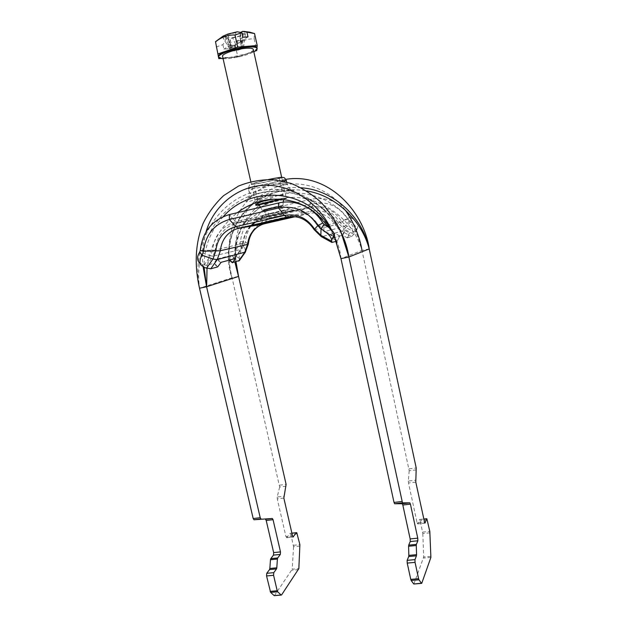 <?xml version="1.0" encoding="UTF-8"?>
<svg xmlns="http://www.w3.org/2000/svg" width="627" height="627" viewBox="0 0 627 627"><rect width="100%" height="100%" fill="white"/><g stroke="black" fill="none" stroke-linecap="round" stroke-linejoin="round"><path stroke-width="0.47" stroke-dasharray="3.13 2.35" d="M416.383 469.866L409.204 470.767L361.983 250.432C352.774 216.166 311.321 188.923 276.868 199.754L260.44 207.153M409.204 470.767L408.342 481.066L415.615 480.18M415.787 482.124L408.506 483.002L417.073 522.73L424.346 521.962M424.73 523.051L417.754 523.788L419.518 519.611L423.742 519.164M429.997 532.817L422.825 533.546L420.184 520.669L419.518 519.611M422.825 533.546L423.687 556.988L430.976 556.314M413.891 584.011L423.687 556.988M281.641 199.362C311.345 201.142 337.914 227.021 341.025 258.63L340.978 258.645M408.506 483.002L408.342 481.066M417.754 523.788L417.073 522.73M199.511 288.232L199.59 288.208C191.588 250.118 211.871 207.223 248.582 193.492C264.1 188.225 280.99 187.935 296.869 192.81C307.261 196.972 316.69 202.858 325.162 210.453C332.898 218.925 339.113 228.487 343.815 239.146L343.878 239.302M301.226 187.786C261.506 183.758 227.781 217.773 228.871 255.158L228.871 255.197C228.879 262.838 229.913 270.378 231.966 277.816L238.558 276.421M286.163 486.191L279.65 487.014L232.037 277.792C229.592 267.776 228.604 257.438 229.074 246.779L228.871 255.197M279.65 487.014L277.212 497.015L283.796 496.208M283.843 498.073L277.252 498.873L285.936 536.61L292.519 535.913M292.989 536.947L286.852 537.598L290.011 533.459L291.908 533.256M300.019 546.031L293.522 546.689L290.904 534.439L290.011 533.459M293.522 546.689L292.245 569.214L298.844 568.603M274.383 595.642L292.245 569.214M286.852 537.598L285.936 536.61M277.252 498.873L277.212 497.015M250.784 181.626L256.114 205.311L273.803 200.076C290.614 196.533 290.795 198.516 272.51 199.323M282.346 195.271L282.934 195.115C283.028 192.826 262.329 199.355 258.567 200.938L257.768 200.711C256.255 197.458 278.388 194.252 282.346 195.271M278.506 177.99C274.759 177.95 253.018 183.037 253.951 183.735L254.719 183.836C258.833 183.766 279.908 178.828 279.156 178.099L278.506 177.99M286.359 180.49C285.936 181.125 281.656 182.449 273.537 184.456C262.047 187.277 248.292 189.769 248.449 188.97C248.762 188.374 252.955 187.073 261.02 185.067C253.073 187.739 249.178 190.326 249.319 192.826C249.765 195.938 262 187.293 273.537 184.456C281.821 183.123 286.398 183.131 287.252 184.479C287.911 185.835 272.839 182.175 261.02 185.067L281.476 180.819M260.158 193.069C272.91 189.965 288.937 191.196 293.075 190.867C295.842 189.479 290.489 189.824 277.032 191.901L276.35 192.066C264.61 195.06 252.023 201.392 247.304 201.769C242.947 200.648 247.046 197.787 259.602 193.202L260.158 193.069M341.362 232.938C326.314 201.58 290.238 184.824 258.708 193.273L258.708 193.273C218.894 202.537 193.406 247.681 199.59 288.208L231.966 277.816C219.364 243.025 240.11 200.515 277.8 191.846L277.824 191.838C287.205 189.526 296.822 189.221 306.681 190.906M285.904 179.33C252.258 183.962 229.686 216.613 229.074 246.779M207.035 268.45C209.747 245.463 219.842 226.88 237.335 212.694M235.901 261.851L235.58 257.924C232.962 226.096 257.407 195.742 290.662 193.092C309.377 191.909 328.705 198.986 342.663 212.396C352.382 223.188 358.824 235.87 361.983 250.432L341.025 258.63L336.644 242.641M334.081 236.175L330.272 228.651M223.314 216.581C210.139 231.089 203.736 248.057 204.12 267.486M334.191 236.011L331.401 229.733M206.017 231.927C202.717 243.832 201.761 255.534 203.132 267.039M260.229 207.294C241.356 221.002 232.915 239.279 234.898 262.133M345.203 209.998C329.786 188.327 298.852 177.308 273.513 188.225C248.01 199.033 234.733 227.052 235.376 251.294L236.003 261.827M347.044 237.751L351.645 236.614L356.034 231.739C357.155 228.063 355.297 224.772 350.462 221.848L351.81 218.078C356.661 221.002 358.534 224.301 357.414 227.977L354.036 231.927L349.466 232.97L347.044 237.751L342.71 235.384L345.124 230.611L349.466 232.97M336.174 241.387L337.279 241.042L339.795 236.05L334.7 237.374L334.606 235.368M337.279 241.042L339.795 236.05L337.263 241.05M339.536 235.838L335.014 233.362L332.506 238.346L337.02 240.823M334.763 233.142L344.701 230.454L342.287 235.227L332.255 238.127L335.014 233.362M345.124 230.611L344.701 230.454M342.287 235.227L342.71 235.384M198.931 262.274L201.988 264.343L206.644 265.378L213.972 263.199L218.031 266.553M220.775 262.658L216.707 259.296L217.067 258.959L221.135 262.313M235.297 258.543L231.387 255.33L217.067 258.959M235.329 258.551L231.418 255.33L235.015 258.622M229.568 260.072L228.667 259.327L235.164 257.728L235.031 255.824C234.749 252.673 236.379 248.433 239.906 243.096L240.423 241.646C242.571 224.96 251.396 214.293 266.906 209.637L295.678 202.897M239.475 259.319L245.478 250.871L244.036 245.51C240.509 250.824 238.895 255.064 239.2 258.222L239.412 260.511M216.707 259.296L213.972 263.199M228.667 259.327L231.316 255.581M276.436 212.569L265.213 214.865L276.436 212.569M275.261 207.302L281.037 205.742L264.022 209.551L275.261 207.302M270.01 213.509L285.05 210.429L277.33 212.435L262.376 215.492L270.01 213.509M267.69 216.252L254.405 219.685L280.488 214.285L294.055 210.821L267.69 216.252M296.908 202.607L311.086 199.284C327.709 196.369 340.892 202.255 350.642 216.942L351.81 218.078L345.681 225.328L355.47 230.65M235.29 256.913L241.301 248.441L239.906 243.096L244.036 245.51L245.314 241.944C247.234 227.217 255.032 217.82 268.717 213.736L312.779 203.493C327.427 200.946 339.035 206.142 347.609 219.074L350.462 221.848L344.348 229.114L354.09 234.42M241.873 31.624C244.734 31.773 245.682 32.439 244.71 33.631L245.408 33.654L242.516 35.465L231.23 38.38L227.867 44.282L235.258 45.434C240.956 40.841 247.265 38.655 254.186 38.874L254.241 33.403M216.166 46.978L222.898 44.682L226.237 38.756C223.345 38.639 222.326 37.996 223.173 36.821L225.312 35.12L237.28 31.789M242.931 37.267L235.791 41.703L237.743 40.653L242.21 40.3L240.823 41.311L240.862 32.267M236.81 31.985L235.776 32.643L235.791 41.703M223.173 36.821L227.946 37.181L226.237 38.756M222.898 44.682L223.902 49.11L228.855 48.702L227.867 44.282M235.258 45.434L237.829 56.939L255.142 51.069M220.892 58.452L237.829 56.939M254.186 38.874L256.764 50.521M256.851 49.572L256.992 47.903M240.823 41.311L248.002 36.883M244.71 33.631L240.047 33.2L240.823 32.283M245.408 33.654L243.542 47.864L241.348 47.66L242.155 46.97L238.127 47.299L232.844 48.749L230.564 50.144L232.797 50.317L232.029 51.014L236.018 50.677L241.238 49.251L243.542 47.864M228.855 48.702L235.697 44.478L233.793 45.505L229.372 45.857L230.705 44.878C228.839 40.363 227.679 38.106 227.233 38.114M230.705 44.878L223.902 49.11M231.23 38.38L232.233 37.738C232.688 37.73 233.84 39.979 235.697 44.478M229.372 45.857L232.029 51.014M233.793 45.505L236.018 50.677M235.776 32.643L225.994 34.994M237.743 40.653L238.127 47.299M242.21 40.3L242.155 46.97M225.312 35.12L232.844 48.749M222.499 36.946L230.564 50.144M232.233 37.738L241.826 35.441M242.516 35.465L241.238 49.251M278.717 216.111L267.094 218.847L278.717 216.111M276.585 206.534L264.962 209.34L276.585 206.534M267.047 209.159L282.926 205.319L267.047 209.159M281.578 199.355L264.798 203.783L258.959 204.692M259.139 204.99L263.332 204.206C272.761 202.356 286.868 198.892 286.382 198.54L280.888 199.308M253.3 49.447C254.248 51.829 240.219 56.689 230.399 57.449C225.642 57.833 223.024 57.449 222.561 56.312M223.102 58.711L228.549 58.554C238.487 57.425 246.913 55.192 253.833 51.845M256.96 47.762L256.984 48.044C256.568 49.729 253.324 51.633 247.242 53.75L228.377 57.778C222.405 58.264 219.129 57.786 218.533 56.352M409.039 468.863L416.21 467.961M427.348 519.901L420.184 520.669M422.645 532.111L429.808 531.375M430.898 557.379L423.593 558.054M414.039 583.823L421.799 583.173M274.634 595.454L281.609 594.874M298.593 569.629L291.986 570.241M293.405 545.318L299.894 544.651M297.402 533.742L290.904 534.439M279.611 485.188L286.108 484.365M256.662 205.28C258.238 204.324 258.873 202.874 258.567 200.938M252.32 184.424C256.537 184.275 274.634 180.31 280.12 178.334C286.233 176.234 273.866 178.037 261.451 181.109C252.994 183.256 249.954 184.362 252.32 184.424M369.24 248.903L362.022 250.416M347.468 237.907L349.89 233.126M314.229 229.741L335.32 224.905L347.609 219.074L350.642 216.942L341.629 221.386L345.681 225.328L344.215 226.59L354.036 231.927M295.098 216.715L309.699 213.368L311.141 211.166L312.779 203.493L311.086 199.284L309.417 206.941C322.968 204.598 333.705 209.418 341.629 221.386L339.709 222.193L344.215 226.59L324.433 231.59L335.069 237.421M217.671 266.898L213.611 263.536M201.988 264.343L204.371 267.572M229.263 260.15L228.565 259.578L229.286 260.142M239.2 258.222L235.031 255.824M321.408 236.692L332.506 242.516M292.911 216.55C302.285 217.02 309.589 221.417 314.809 229.741L321.894 236.685L341.848 231.269L351.645 236.614M272.055 221.59L279.391 219.952M279.485 219.936L284.595 218.752M270.441 215.429L285.473 212.326L270.441 215.429M290.215 216.636L309.699 213.368C320.483 211.534 329.026 215.382 335.32 224.905L341.848 231.269L344.348 229.114L338.611 223.518C331.863 213.313 322.701 209.199 311.141 211.166L266.585 221.402L268.717 213.736L266.906 209.637L264.751 217.279L307.261 207.435M269.265 208.815L283.13 206.04L262.251 210.703L269.265 208.815M356.677 229.184L355.297 232.954M204.12 265.056L210.57 255.816L199.715 252.054M325.899 225.352L319.543 226.809L324.041 231.528L323.838 230.767L334.536 236.63M248.331 243.989L245.314 241.944L240.423 241.646L243.111 243.378C244.883 229.733 252.093 221.033 264.751 217.279L263.724 218.58L308.555 208.219L285.849 211.558C299.98 209.12 311.211 214.207 319.543 226.809L323.838 230.767L324.026 224.254M255.346 222.146L263.724 218.58L237.57 222.75L285.849 211.558L284.258 210.531C299.001 207.984 310.71 213.282 319.409 226.433L322.717 222.969M307.395 207.404L309.417 206.941L308.703 208.18C321.761 206.001 332.091 210.672 339.709 222.193L327.208 225.054M235.164 257.728L241.183 249.232L243.111 243.378L215.202 250.079C216.73 236.857 223.4 227.969 235.211 223.408L237.57 222.75L235.791 221.793L284.258 210.531L278.451 202.999M264.994 223.604L266.585 221.402C255.777 224.591 249.601 232.014 248.065 243.676L245.439 252.038M250.502 226.425C246.278 231.191 243.856 236.912 243.252 243.582L240.784 249.452L213.07 256.177L215.202 250.079L212.498 250.291C214.332 235.384 222.091 225.885 235.791 221.793L229.372 214.575M234.757 257.956L240.784 249.452L242.798 243.817C243.472 236.528 246.309 230.383 251.309 225.375M206.644 265.378L213.07 256.177L210.57 255.816L212.498 250.291L200.279 250.424M242.931 33.756L242.884 47.918M230.187 45.356L232.405 50.787M224.999 36.687L231.238 50.089M227.82 34.861L233.518 48.694M236.904 41.17L237.743 47.534M234.608 44.995L236.395 50.45M240.047 35.574L240.572 49.306M241.364 40.826L241.763 47.205M279.916 216.613L265.378 220.022L279.916 216.613M265.934 222.436L265.378 220.022C266.397 218.517 263.701 219.811 270.033 218.345C279.109 216.448 288.969 213.925 279.336 215.954C269.978 217.906 260.37 220.39 270.049 218.337L283.38 215.249L284.266 215.806L284.776 218.086L265.895 222.303L284.791 218.22M417.606 523.921L424.871 523.161M419.659 519.485L423.719 519.046M290.238 533.326L291.884 533.154M286.61 537.731L293.193 537.041M276.852 199.762L285.332 197.999C284.689 197.975 283.89 197.019 282.934 195.115L279.156 178.099M256.521 204.167C257.242 204.151 257.658 202.999 257.768 200.703L253.951 183.735M343.815 239.146C333.415 215.657 320.977 205.789 306.274 198.108C290.787 190.992 274.94 189.378 258.708 193.273L259.602 193.202C251.717 195.749 247.712 197.607 247.602 198.767C248.449 197.137 249.287 199.7 249.319 192.826L248.449 188.97C249.029 185.608 249.656 184.173 250.338 184.667C249.577 184.495 253.284 183.311 261.435 181.109L268.505 179.487M286.704 182.065L287.244 184.479L289.564 188.531L291.422 189.903C291.79 190.161 287.542 189.346 276.35 192.066M277.824 191.838L277.032 191.901M341.739 233.832L340.876 231.818M228.871 255.158C229.223 246.654 230.415 239.475 232.445 233.628C234.561 227.57 237.468 221.911 241.16 216.66C244.953 211.471 249.405 206.902 254.538 202.944C259.037 199.41 268.654 194.26 277.8 191.846M328.979 227.562L333.995 236.316M336.707 242.829L336.997 243.652M337.075 243.879L335.547 239.514M276.868 199.754C262.885 203.242 249.844 214.732 244.671 223.337C241.583 228.416 239.49 232.766 238.401 236.387C236.316 242.853 235.376 250.032 235.58 257.924M235.376 251.294L235.587 258.073M332.247 238.135L334.755 233.15M264.022 209.551L265.213 214.865M281.037 205.742L282.221 211.064M285.05 210.429L285.473 212.326C288.059 217.608 288.726 215.915 289.556 216.707M289.65 216.73L290.912 216.973M284.603 218.745L272.165 221.566M259.86 223.917L260.879 223.181M260.91 223.149C261.279 222.413 262.791 222.812 262.807 217.397L262.376 215.492M294.055 210.821L283.13 206.04L280.747 205.883M264.335 209.551L262.251 210.703L254.405 219.685M356.034 231.739L357.414 227.977M255.518 222.107L261.53 219.191L235.211 223.408L285.763 211.565C299.604 209.05 310.741 214.12 319.198 226.778L324.041 231.528L334.7 237.374M251.56 225.32L250.769 226.128M243.825 31.397L242.68 31.374M232.797 50.317L227.946 37.181M241.348 47.66L240.047 33.2M264.962 209.34L267.094 218.847M280.089 205.954L282.205 215.469M282.926 205.319L283.239 202.184M262.125 209.967L260.487 207.231M281.68 177.363L286.382 198.54"/><path stroke-width="0.94" d="M306.681 190.906C336.111 195.663 361.936 220.767 369.201 248.919L416.21 467.961L415.787 482.124L424.73 523.051M423.742 519.164L426.838 518.717L429.808 531.375L430.898 557.379L421.799 583.173L413.891 584.011M413.687 583.894L411.155 580.469L418.977 579.81L421.462 583.243M418.977 579.81L418.593 578.721L410.763 579.387L411.155 580.469M410.763 579.387L407.221 563.093L415.05 562.372L414.964 559.621L407.15 560.35L407.221 563.093M407.15 560.35L408.718 556.533L416.461 555.804L414.964 559.621M416.461 555.804L416.571 554.676L408.835 555.397L408.6 546.25L416.281 545.498L416.391 544.385L408.718 545.137L408.6 546.25M408.718 545.137L410.238 541.54L417.841 540.787L416.391 544.385M417.841 540.787L417.754 538.162L410.168 538.922L402.816 505.017L410.419 504.155L409.831 502.862L402.221 503.724L394.657 503.755L402.487 502.862L348.871 256.999L340.876 231.818C335.821 221.253 329.269 211.503 321.212 202.552C312.262 194.339 302.143 187.935 290.85 183.343L273.207 179.69C261.122 179.463 249.546 181.595 238.495 186.078L223.682 195.585C215.1 203.665 208.258 212.914 203.156 223.33C194.495 244.789 194.77 267.549 199.511 288.232L253.175 518.521L253.974 519.767L261.028 518.96L260.221 517.722L253.175 518.521M401.86 501.522L394.015 502.423L394.642 503.755L402.479 502.862L409.823 502.862L402.228 503.732L402.816 505.017M394.015 502.423L340.978 258.645L334.191 236.011M426.697 518.85L425.012 523.028M408.835 555.397L408.718 556.533M410.168 538.922L410.238 541.54M410.419 504.155L417.754 538.162M272.306 518.474L253.99 519.767L272.29 518.474L265.44 519.25L266.209 520.449L273.051 519.681L272.29 518.474M274.093 595.54L270.621 592.382L277.659 591.786L281.076 594.96L274.383 595.642M266.749 573.313L269.539 569.575L276.507 568.916L273.772 572.663L266.749 573.313L266.553 575.939L270.621 592.382M277.393 559.041L276.805 567.827L269.845 568.477L270.48 559.715L277.393 559.041L277.69 557.967L270.778 558.641L270.48 559.715M270.778 558.641L273.482 555.107L280.332 554.425L280.496 551.909L273.654 552.591L266.209 520.449M273.051 519.681L280.496 551.909M273.654 552.591L273.482 555.107M280.332 554.425L277.69 557.967M276.507 568.916L276.805 567.827M269.845 568.477L269.539 569.575M266.553 575.939L273.591 575.296L273.772 572.663M273.591 575.296L277.189 590.767L270.151 591.371M277.659 591.786L277.189 590.767M291.908 533.256L296.743 532.629L299.894 544.651L298.844 568.603L281.609 594.874L281.076 594.96M296.516 532.77L292.989 536.947M236.003 261.827L238.558 276.421L286.108 484.365L283.843 498.073L292.519 535.913L293.428 536.9M272.51 199.323L263.175 201.157C256.874 203.391 254.515 204.77 256.114 205.303L259.139 204.99M343.878 239.302L348.918 256.976C347.593 248.504 345.077 240.486 341.362 232.938M416.281 545.498L416.571 554.676M418.593 578.721L415.05 562.372M204.12 267.486L206.573 286.758L260.221 517.722M238.558 276.421L235.901 261.851M340.978 258.645L348.871 256.999L369.201 248.919C362.618 217.232 333.689 189.942 301.226 187.786M369.24 248.903C364.115 212.208 328.822 172.362 285.904 179.33M234.898 262.133L238.495 276.436L206.651 286.735L207.035 268.45M237.335 212.694C244.169 207.537 251.67 203.799 259.821 201.502L259.876 201.486C266.984 199.519 274.242 198.814 281.641 199.362M336.644 242.641L334.081 236.175M330.272 228.651C308.797 189.017 251.654 184.048 223.314 216.581M331.401 229.733C320.334 205.719 294.659 185.059 266.028 185.263C237.515 185.31 213.282 206.549 206.017 231.927M203.132 267.039L206.573 286.758L199.511 288.232M362.022 250.416C359.561 236.246 353.957 222.773 345.203 209.998M235.015 258.622L221.135 262.313L217.671 266.898L210.774 268.803L204.371 267.572L201.04 265.135C199.339 262.313 199.7 259.029 202.121 255.283L203.516 251.262C205.515 234.663 214.128 224.066 229.364 219.489L278.576 207.976C294.988 205.115 308.061 211.025 317.779 225.712L321 228.871C327.592 232.821 331.134 236.512 331.636 239.961L331.863 242.437L336.174 241.387M235.227 258.794L232.57 262.541L229.568 260.072M239.412 260.511L232.57 262.541M331.636 239.961L334.606 235.368C334.136 231.896 330.609 228.189 324.026 224.254L321 228.871L320.867 235.321L331.573 241.207M324.026 224.254L322.717 222.969C313.774 207.239 294.933 198.877 278.451 202.999L229.372 214.575C212.208 219.779 202.505 231.731 200.279 250.424L199.715 252.054C197.301 255.792 196.949 259.076 198.657 261.898L198.931 262.274M295.678 202.897L296.908 202.607M243.825 31.397L249.577 32.142L254.554 33.552L242.673 31.374L240.862 32.267M215.445 41.688L223.071 36.147L227.679 34.132L237.28 31.789L241.904 32.659L235 34.987C227.86 34.767 221.378 37.056 215.539 41.852L218.792 58.64L220.892 58.452M246.983 32.291L248.002 36.883L242.931 37.267L241.904 32.659M215.539 41.852L218.792 58.64M235 34.987L237.711 47.103L218.235 53.82M255.142 51.069L256.764 50.521L256.851 49.572M254.554 33.552L257.203 45.505L237.711 47.103M256.992 47.903L257.203 45.505M260.487 207.231L258.951 204.676L281.578 199.355M280.888 199.308L279.407 199.598C269.876 201.455 255.479 204.998 256.114 205.311M250.784 181.626L222.561 56.312C221.472 53.993 235.776 48.992 245.721 48.287C250.369 47.942 252.9 48.334 253.3 49.447L281.68 177.363M253.833 51.845C256.184 50.56 257.289 49.47 257.141 48.553C256.647 47.166 253.496 46.68 247.704 47.103C235.25 47.973 217.318 54.251 218.713 57.143C218.964 58.029 220.43 58.554 223.102 58.711M218.713 57.143L218.517 56.258C218.572 54.627 221.699 52.707 227.915 50.489L247.524 46.304C253.324 45.881 256.467 46.374 256.96 47.762L257.141 48.553M281.476 180.819L286.359 180.49L286.704 182.065M238.589 261.106L244.64 252.603L247.579 244.42L248.331 243.989M210.774 268.803L217.232 259.609L245.439 252.038M229.286 260.142L232.46 262.76M284.595 218.752C301.14 214.896 288.342 217.271 269.853 221.527C256.161 224.74 254.993 225.171 266.334 222.836L259.86 223.917M229.372 214.575L229.364 219.489L235.791 226.653L238.636 228.267L264.86 223.635L295.098 216.715M200.279 250.424L203.516 251.262L220.343 250.745C221.582 240.023 226.958 232.742 236.473 228.918L290.215 216.636M199.715 252.054L202.121 255.283L212.992 259.022L215.751 251.121C217.342 238.299 224.027 230.14 235.791 226.653L284.399 215.453L286.931 217.177L292.911 216.55M322.717 222.969L317.779 225.712L314.542 229.129L320.867 235.321L321.408 236.692M278.451 202.999L278.576 207.976L284.399 215.453C297.049 213.29 307.097 217.851 314.542 229.129L314.229 229.741M327.208 225.054L325.899 225.352M206.51 268.285L212.992 259.022L217.232 259.609L220.343 250.745L247.579 244.42C248.778 234.522 253.817 227.805 262.674 224.262L264.994 223.604M251.309 225.375L255.346 222.146M280.191 219.787L270.895 222.107L280.191 219.787M423.719 519.046L426.799 518.717M421.618 583.369L413.851 584.019M281.304 595.07L274.32 595.65M291.884 533.154L296.689 532.636M259.829 201.502L263.175 201.157C258.253 202.921 256.028 203.924 256.521 204.167M268.505 179.487C277.855 177.668 282.495 176.971 282.416 177.378C283.553 178.076 283.475 175.897 286.359 180.49M343.878 239.295L341.739 233.832M259.868 201.486C270.699 198.203 282.628 198.43 295.654 202.184C300.984 204.041 305.662 206.244 309.675 208.775L317.693 214.763L328.979 227.562M333.995 236.316L336.707 242.829M335.547 239.514L335.053 238.197M232.468 262.791L229.263 260.15M290.912 216.973L284.603 218.745M201.04 265.135L198.657 261.898M239.255 260.73L245.29 252.25L248.323 244.028C249.585 234.161 254.366 227.577 262.674 224.262L238.636 228.267L286.931 217.177C298.029 215.045 307.12 219.223 314.205 229.709L321.204 236.583L331.863 242.437M255.518 222.107L251.56 225.32M284.791 218.22C283.051 219.662 288.929 217.741 274.814 220.963C263.136 223.557 267.549 223.055 265.934 222.436M283.239 202.184L283.506 199.543"/></g></svg>

